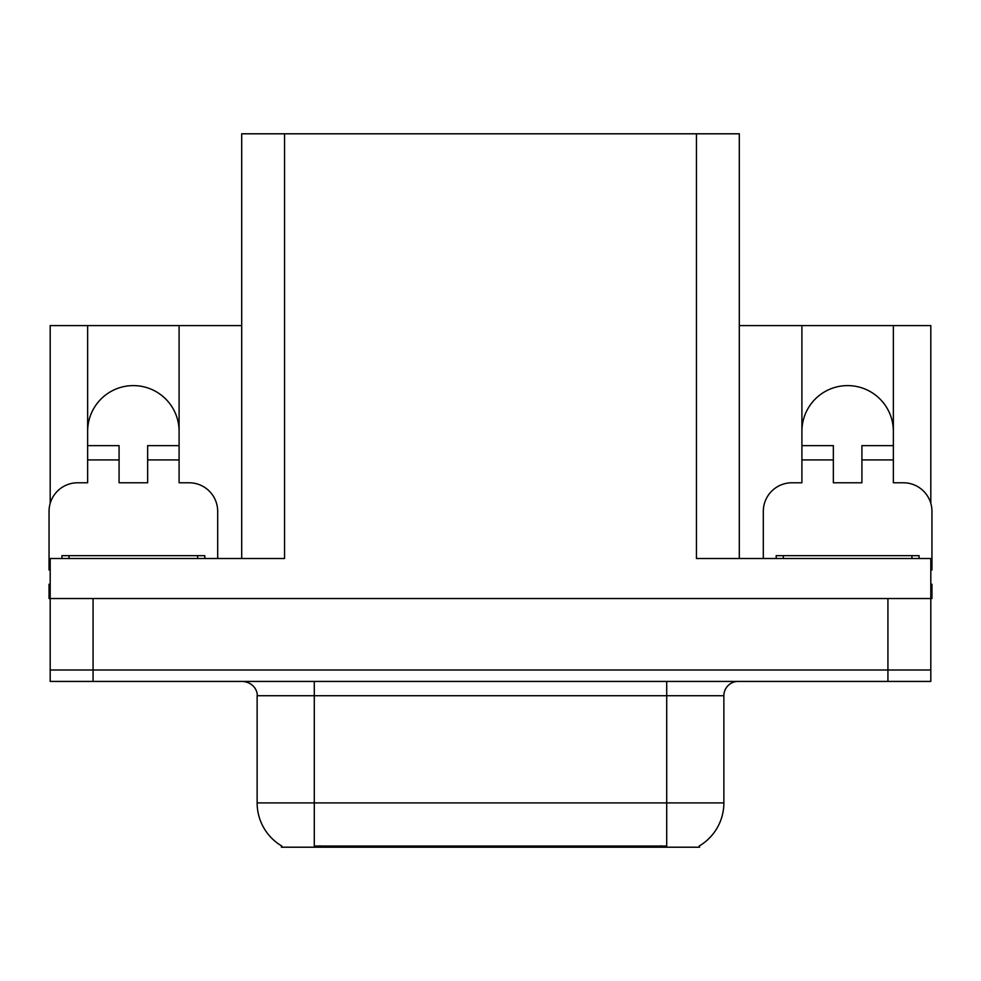<?xml version="1.0" encoding="UTF-8"?>
<svg xmlns="http://www.w3.org/2000/svg" width="981" height="981" viewBox="0 0 981 981"><rect width="100%" height="100%" fill="white"/><g stroke="black" fill="none" stroke-linecap="round" stroke-linejoin="round"><path stroke-width="1.47" d="M699.576 845.794L699.576 847.204L281.424 847.204L281.424 845.794M87.64 431.333A45.727 45.727 0 0 1 133.367 385.607A45.727 45.727 0 0 1 179.094 431.333M93.072 681.427L930.81 681.427L930.81 669.998L50.19 669.998L50.19 598.545L93.072 598.545L93.072 669.998L50.19 669.998L50.19 681.427L93.072 681.427L93.072 669.998L930.81 669.998L930.81 598.545L93.072 598.545M241.694 558.52L241.694 133.796L696.436 133.796L696.436 558.52L930.81 558.52L930.81 598.545L931.95 598.545L931.95 584.247L930.81 584.247M50.19 584.247L49.05 584.247L49.05 598.545L50.19 598.545L50.19 558.52L284.564 558.52L284.564 133.796M50.19 569.973A28.584 28.584 0 0 0 49.05 569.961L49.05 511.359A28.584 28.584 0 0 1 77.634 482.775L87.64 482.775L87.64 459.917L119.081 459.917L119.081 445.632L87.64 445.632L87.64 325.582L50.19 325.582L50.19 503.363M763.316 558.52L763.316 511.359A28.584 28.584 0 0 1 791.9 482.775L801.906 482.775L801.906 459.917L833.347 459.917L833.347 482.775L861.919 482.775L861.919 459.917L893.36 459.917L893.36 325.582L930.81 325.582L930.81 503.363M696.436 133.796L739.306 133.796L739.306 558.52M739.306 325.582L801.906 325.582L801.906 459.917M119.081 459.917L119.081 482.775L147.653 482.775L147.653 459.917L179.094 459.917L179.094 325.582L241.694 325.582M893.36 431.333A45.727 45.727 0 0 0 847.633 385.607A45.727 45.727 0 0 0 801.906 431.333M87.64 325.582L179.094 325.582M893.36 325.582L801.906 325.582M281.854 846.051A50.019 50.019 0 0 1 257.132 802.899L314.288 802.899L314.288 846.051L666.712 846.051L666.712 802.899L723.868 802.899L723.868 695.725A14.286 14.286 0 0 1 738.166 681.427M257.132 802.899L257.132 695.725C257.856 693.408 255.403 682.751 242.834 681.427M699.146 846.051A50.019 50.019 0 0 0 723.868 802.899M930.81 681.427L930.81 669.998M179.094 459.917L179.094 482.775L189.1 482.775A28.584 28.584 0 0 1 217.684 511.359L217.684 558.52M179.094 445.632L147.653 445.632L147.653 459.917M87.64 445.632L87.64 459.917M833.347 459.917L833.347 445.632L801.906 445.632M893.36 459.917L893.36 482.775L903.366 482.775A28.584 28.584 0 0 1 931.95 511.359L931.95 569.961A28.584 28.584 0 0 0 930.81 569.973M893.36 445.632L861.919 445.632L861.919 459.917M61.913 558.52L61.913 555.663L204.821 555.663L204.821 558.52M776.179 558.52L776.179 555.663L919.087 555.663L919.087 558.52M887.928 598.545L887.928 681.427M660.998 847.204L660.998 845.794M320.002 847.204L320.002 845.794M666.712 681.427L666.712 695.725L257.132 695.725M723.868 695.725L666.712 695.725L666.712 802.899L314.288 802.899L314.288 681.427M197.672 555.663L197.672 558.52M69.062 555.663L69.062 558.52M911.938 555.663L911.938 558.52M783.328 555.663L783.328 558.52"/></g></svg>
